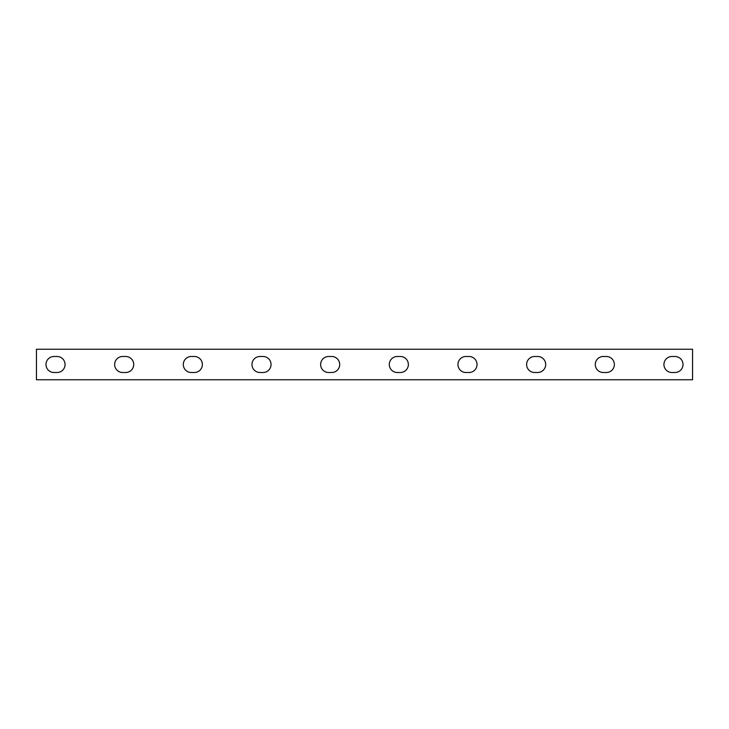 <?xml version="1.0" encoding="UTF-8"?>
<svg xmlns="http://www.w3.org/2000/svg" width="729" height="729" viewBox="0 0 729 729"><rect width="100%" height="100%" fill="white"/><g stroke="black" fill="none" stroke-linecap="round" stroke-linejoin="round"><path stroke-width="1.09" d="M54.001 356.49L57.044 356.49A8.01 8.01 0 0 1 65.063 364.5A8.01 8.01 0 0 1 57.044 372.51L54.001 372.51A8.01 8.01 0 0 1 45.991 364.5A8.01 8.01 0 0 1 54.001 356.49M36.45 379.754L692.55 379.754L692.55 349.246L36.45 349.246L36.45 379.754M122.654 356.49A8.01 8.01 0 0 0 114.644 364.5A8.01 8.01 0 0 0 122.654 372.51L125.707 372.51A8.01 8.01 0 0 0 133.717 364.5A8.01 8.01 0 0 0 125.707 356.49L122.654 356.49M194.37 372.51A8.01 8.01 0 0 0 202.38 364.5A8.01 8.01 0 0 0 194.37 356.49L191.317 356.49A8.01 8.01 0 0 0 183.307 364.5A8.01 8.01 0 0 0 191.317 372.51L194.37 372.51M263.032 372.51A8.01 8.01 0 0 0 271.042 364.5A8.01 8.01 0 0 0 263.032 356.49L259.98 356.49A8.01 8.01 0 0 0 251.97 364.5A8.01 8.01 0 0 0 259.98 372.51L263.032 372.51M331.695 372.51A8.01 8.01 0 0 0 339.705 364.5A8.01 8.01 0 0 0 331.695 356.49L328.642 356.49A8.01 8.01 0 0 0 320.632 364.5A8.01 8.01 0 0 0 328.642 372.51L331.695 372.51M400.358 372.51A8.01 8.01 0 0 0 408.368 364.5A8.01 8.01 0 0 0 400.358 356.49L397.305 356.49A8.01 8.01 0 0 0 389.295 364.5A8.01 8.01 0 0 0 397.305 372.51L400.358 372.51M469.02 372.51A8.01 8.01 0 0 0 477.03 364.5A8.01 8.01 0 0 0 469.02 356.49L465.968 356.49A8.01 8.01 0 0 0 457.958 364.5A8.01 8.01 0 0 0 465.968 372.51L469.02 372.51M537.683 372.51A8.01 8.01 0 0 0 545.693 364.5A8.01 8.01 0 0 0 537.683 356.49L534.63 356.49A8.01 8.01 0 0 0 526.62 364.5A8.01 8.01 0 0 0 534.63 372.51L537.683 372.51M606.346 372.51A8.01 8.01 0 0 0 614.356 364.5A8.01 8.01 0 0 0 606.346 356.49L603.293 356.49A8.01 8.01 0 0 0 595.283 364.5A8.01 8.01 0 0 0 603.293 372.51L606.346 372.51M674.999 372.51A8.01 8.01 0 0 0 683.009 364.5A8.01 8.01 0 0 0 674.999 356.49L671.956 356.49A8.01 8.01 0 0 0 663.937 364.5A8.01 8.01 0 0 0 671.956 372.51L674.999 372.51"/></g></svg>
